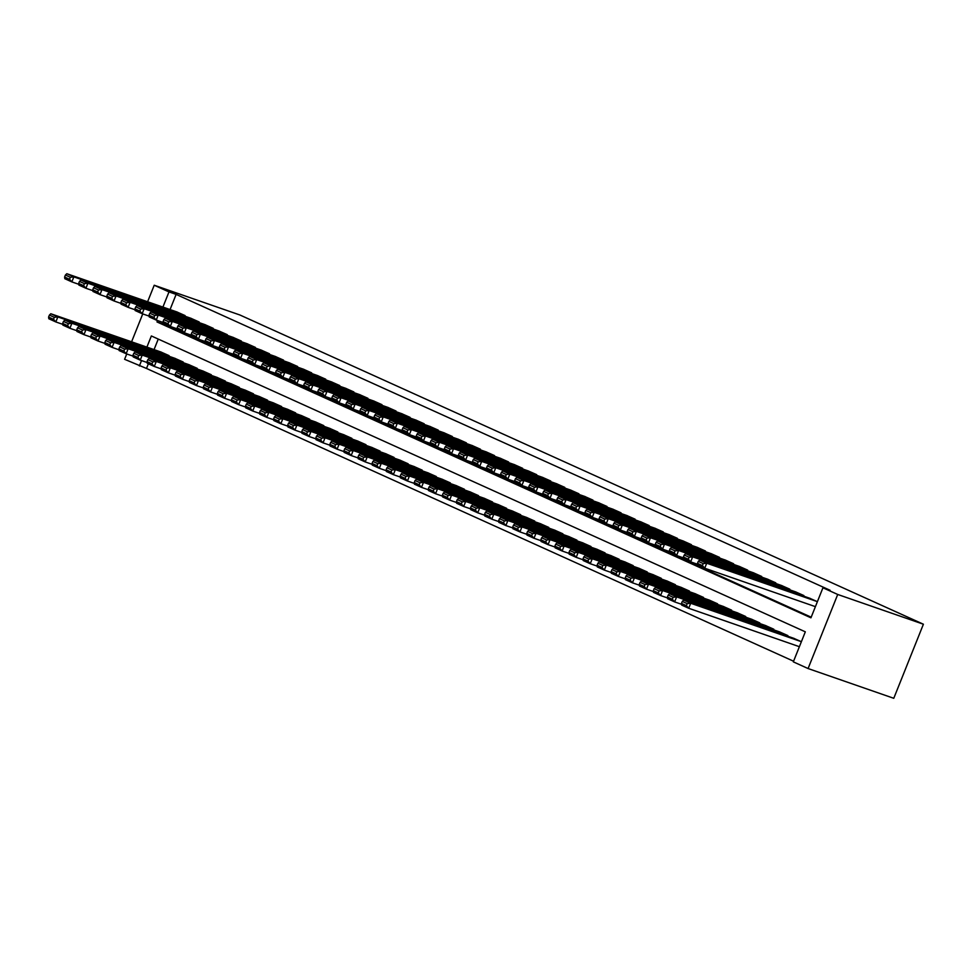 <?xml version="1.0" encoding="UTF-8"?>
<svg xmlns="http://www.w3.org/2000/svg" width="972" height="972" viewBox="0 0 972 972"><rect width="100%" height="100%" fill="white"/><g stroke="black" fill="none" stroke-linecap="round" stroke-linejoin="round"><path stroke-width="1.46" d="M148.364 363.795L146.505 368.461L124.598 359.3L126.737 353.954M146.906 347.113L151.365 335.96L805.326 631.824L793.322 661.859L808.084 668.542L893.778 698.297L923.4 624.218L239.902 314.989L154.22 285.233L168.982 291.916L162.919 307.079M146.505 368.461L793.577 661.227M184.85 316.167L185.093 315.584L176.625 311.83M198.92 322.534L199.151 321.951L190.682 318.196M212.977 328.901L213.22 328.317L204.752 324.563M227.047 335.267L227.278 334.672L218.809 330.93M241.105 341.622L241.348 341.038L232.879 337.284M255.174 347.988L255.405 347.405L246.937 343.651M269.232 354.355L269.475 353.759L261.006 350.017M283.302 360.709L283.532 360.126L275.064 356.372M297.359 367.076L297.602 366.493L289.134 362.738M311.429 373.442L311.66 372.859L303.191 369.105M325.486 379.797L325.729 379.214L317.261 375.459M339.556 386.163L339.787 385.58L331.318 381.826M353.614 392.53L353.857 391.947L345.388 388.193M367.683 398.885L367.914 398.301L359.446 394.547M381.741 405.251L381.984 404.668L373.515 400.914M395.811 411.618L396.041 411.035L387.585 407.28M409.868 417.984L410.111 417.389L401.643 413.647M423.938 424.339L424.169 423.756L415.712 420.001M437.995 430.705L438.238 430.122L429.77 426.368M452.065 437.072L452.296 436.477L443.84 432.734M466.123 443.426L466.366 442.843L457.897 439.089M480.192 449.793L480.423 449.21L471.967 445.455M494.25 456.16L494.493 455.576L486.024 451.822M508.32 462.514L508.55 461.931L500.094 458.177M522.377 468.881L522.62 468.297L514.152 464.543M536.447 475.247L536.678 474.664L528.221 470.91M550.504 481.602L550.747 481.019L542.279 477.264M564.574 487.968L564.805 487.385L556.349 483.631M578.632 494.335L578.875 493.752L570.406 489.997M592.701 500.702L592.932 500.106L584.476 496.364M606.759 507.056L607.002 506.473L598.533 502.718M620.829 513.423L621.059 512.839L612.603 509.085M634.886 519.789L635.129 519.194L626.661 515.452M648.956 526.144L649.187 525.56L640.73 521.806M663.013 532.51L663.256 531.927L654.788 528.173M677.083 538.877L677.314 538.294L668.858 534.539M691.141 545.231L691.384 544.648L682.915 540.894M705.21 551.598L705.441 551.015L696.985 547.26M719.268 557.964L719.511 557.381L711.042 553.627M733.338 564.319L733.568 563.736L725.112 559.981M747.395 570.686L747.638 570.102L739.17 566.348M761.465 577.052L761.696 576.469L753.239 572.715M775.534 583.419L775.765 582.823L767.297 579.081M789.592 589.773L789.823 589.19L781.367 585.436M803.662 596.14L803.893 595.557L795.424 591.802M799.239 646.647L688.698 608.265L681.664 605.082L681.469 603.418L686.39 605.641L687.192 603.636L682.271 601.413L681.469 603.418M158.254 339.07L154.05 349.592M801.378 641.702L793.48 638.203M787.636 636.174L787.879 635.591L779.41 631.836M773.578 629.82L773.809 629.224L765.353 625.482M759.509 623.453L759.752 622.87L751.283 619.115M745.451 617.086L745.682 616.503L737.226 612.749M731.381 610.732L731.624 610.137L723.156 606.394M717.324 604.365L717.555 603.782L709.098 600.028M703.254 597.999L703.497 597.416L695.029 593.661M689.197 591.632L689.427 591.049L680.971 587.295M675.127 585.278L675.37 584.694L666.901 580.94M661.069 578.911L661.3 578.328L652.844 574.573M647 572.544L647.243 571.961L638.774 568.207M632.942 566.19L633.173 565.607L624.717 561.852M618.872 559.823L619.115 559.24L610.647 555.486M604.815 553.457L605.046 552.874L596.589 549.119M590.745 547.102L590.988 546.507L582.52 542.765M576.688 540.736L576.918 540.153L568.45 536.398M562.618 534.369L562.861 533.786L554.392 530.032M548.56 528.015L548.791 527.419L540.323 523.677M534.491 521.648L534.734 521.065L526.265 517.311M520.433 515.282L520.664 514.698L512.195 510.944M506.363 508.915L506.606 508.332L498.138 504.577M492.306 502.56L492.537 501.977L484.068 498.223M478.236 496.194L478.479 495.611L470.011 491.856M464.179 489.827L464.409 489.244L455.941 485.49M450.109 483.473L450.352 482.89L441.883 479.135M436.051 477.106L436.282 476.523L427.814 472.769M421.982 470.74L422.225 470.156L413.756 466.402M407.924 464.385L408.155 463.79L399.686 460.048M393.854 458.019L394.097 457.435L385.629 453.681M379.797 451.652L380.028 451.069L371.559 447.314M365.727 445.298L365.97 444.702L357.502 440.96M351.67 438.931L351.9 438.348L343.432 434.593M337.6 432.564L337.843 431.981L329.374 428.227M323.542 426.198L323.773 425.615L315.305 421.86M309.473 419.843L309.716 419.26L301.247 415.506M295.415 413.477L295.646 412.893L287.177 409.139M281.345 407.11L281.588 406.527L273.12 402.773M267.288 400.756L267.519 400.172L259.05 396.418M253.218 394.389L253.461 393.806L244.993 390.051M239.161 388.022L239.391 387.439L230.923 383.685M225.091 381.668L225.334 381.073L216.865 377.33M211.033 375.301L211.264 374.718L202.796 370.964M196.964 368.935L197.207 368.352L188.738 364.597M182.906 362.58L183.137 361.985L174.668 358.243M168.836 356.214L169.079 355.63L160.611 351.876M157.537 320.529L156.978 321.939L810.94 617.815L822.944 587.793L830.088 590.271L176.126 294.395L170.064 309.558M164.377 323.761L164.11 324.417L811.195 617.184M817.391 601.668L809.494 598.169M815.253 606.601L704.712 568.219L697.677 565.048L697.483 563.371L702.404 565.607L703.206 563.602L698.285 561.366L697.483 563.371M176.126 294.395L168.982 291.916M822.944 587.793L837.718 594.463L923.4 624.218M154.22 285.233L147.61 301.757M142.75 313.907L131.597 341.804M141.523 360.563L139.361 365.982M808.084 668.542L837.718 594.463M164.11 324.417L156.978 321.939M817.245 601.595L706.717 563.213L704.712 568.219L702.404 565.607M810.223 598.412L699.682 560.042L706.717 563.213L703.206 563.602M698.285 561.366L699.682 560.042M801.232 641.642L690.703 603.26L683.668 600.076L794.209 638.458M687.192 603.636L690.703 603.26L688.698 608.265L686.39 605.641M683.668 600.076L682.271 601.413M803.188 595.241L692.647 556.859L690.655 561.865L697.592 564.27M796.153 592.057L685.625 553.676L692.647 556.859L689.136 557.235L684.215 555.012L683.413 557.017L688.334 559.24L689.136 557.235M688.334 559.24L690.655 561.865L683.62 558.681L683.413 557.017M684.215 555.012L685.625 553.676M789.118 588.874L678.59 550.492L676.585 555.498L683.523 557.904M782.096 585.691L671.555 547.309L678.59 550.492L675.078 550.869L670.158 548.645L669.356 550.65L674.276 552.874L675.078 550.869M674.276 552.874L676.585 555.498L669.55 552.315L669.356 550.65M670.158 548.645L671.555 547.309M775.061 582.507L664.52 544.126L662.527 549.131L669.465 551.549M768.026 579.324L657.497 540.954L664.52 544.126L661.009 544.514L656.088 542.279L655.286 544.284L660.207 546.507L661.009 544.514M660.207 546.507L662.527 549.131L655.493 545.948L655.286 544.284M656.088 542.279L657.497 540.954M760.991 576.153L650.462 537.771L648.458 542.777L655.395 545.183M753.968 572.97L643.428 534.588L650.462 537.771L646.951 538.148L642.03 535.924L641.228 537.917L646.149 540.153L646.951 538.148M646.149 540.153L648.458 542.777L641.423 539.594L641.228 537.917M642.03 535.924L643.428 534.588M787.174 635.275L676.634 596.893L669.599 593.71L780.139 632.092M673.122 597.27L676.634 596.893L674.629 601.899L667.606 598.716L667.399 597.051L672.32 599.274L673.122 597.27L668.201 595.046L667.399 597.051M681.579 604.305L674.629 601.899L672.32 599.274M669.599 593.71L668.201 595.046M773.105 628.908L662.576 590.526L655.541 587.355L766.082 625.725M659.065 590.915L662.576 590.526L660.571 595.532L653.536 592.361L653.342 590.684L658.263 592.908L659.065 590.915L654.144 588.68L653.342 590.684M667.509 597.95L660.571 595.532L658.263 592.908M655.541 587.355L654.144 588.68M759.047 622.554L648.506 584.172L641.471 580.989L752.012 619.371M644.995 584.549L648.506 584.172L646.502 589.178L639.479 585.995L639.272 584.33L644.193 586.553L644.995 584.549L640.074 582.325L639.272 584.33M653.451 591.583L646.502 589.178L644.193 586.553M641.471 580.989L640.074 582.325M744.977 616.187L634.449 577.805L627.414 574.622L737.955 613.004M630.937 578.182L634.449 577.805L632.444 582.811L625.409 579.628L625.215 577.963L630.135 580.187L630.937 578.182L626.017 575.959L625.215 577.963M639.382 585.217L632.444 582.811L630.135 580.187M627.414 574.622L626.017 575.959M746.933 569.786L636.393 531.405L634.4 536.41L641.338 538.816M739.899 566.603L629.37 528.221L636.393 531.405L632.881 531.781L627.961 529.558L627.159 531.562L632.079 533.786L632.881 531.781M632.079 533.786L634.4 536.41L627.365 533.227L627.159 531.562M627.961 529.558L629.37 528.221M730.92 609.821L620.379 571.439L613.344 568.268L723.885 606.637M616.868 571.828L620.379 571.439L618.374 576.445L611.352 573.261L611.145 571.597L616.066 573.82L616.868 571.828L611.947 569.592L611.145 571.597M625.324 578.862L618.374 576.445L616.066 573.82M613.344 568.268L611.947 569.592M732.864 563.42L622.335 525.038L620.33 530.044L627.268 532.462M725.841 560.237L615.3 521.855L622.335 525.038L618.824 525.427L613.903 523.191L613.101 525.196L618.022 527.419L618.824 525.427M618.022 527.419L620.33 530.044L613.296 526.86L613.101 525.196M613.903 523.191L615.3 521.855M716.85 603.466L606.321 565.084L599.287 561.901L709.827 600.283M602.81 565.461L606.321 565.084L604.317 570.09L597.282 566.907L597.087 565.23L602.008 567.466L602.81 565.461L597.889 563.238L597.087 565.23M611.254 572.496L604.317 570.09L602.008 567.466M599.287 561.901L597.889 563.238M718.806 557.053L608.265 518.683L606.273 523.689L613.211 526.095M711.771 553.882L601.243 515.5L608.265 518.683L604.754 519.06L599.833 516.837L599.031 518.829L603.952 521.065L604.754 519.06M603.952 521.065L606.273 523.689L599.238 520.506L599.031 518.829M599.833 516.837L601.243 515.5M702.792 597.1L592.252 558.718L585.217 555.534L695.758 593.916M588.74 559.094L592.252 558.718L590.247 563.724L583.224 560.54L583.018 558.876L587.938 561.099L588.74 559.094L583.82 556.871L583.018 558.876M597.197 566.129L590.247 563.724L587.938 561.099M585.217 555.534L583.82 556.871M704.736 550.699L594.208 512.317L592.203 517.323L599.141 519.728M697.714 547.515L587.173 509.134L594.208 512.317L590.697 512.694L585.776 510.47L584.974 512.475L589.895 514.698L590.697 512.694M589.895 514.698L592.203 517.323L585.168 514.139L584.974 512.475M585.776 510.47L587.173 509.134M688.723 590.733L578.194 552.351L571.159 549.168L681.7 587.55M574.683 552.74L578.194 552.351L576.189 557.357L569.155 554.174L568.96 552.509L573.881 554.733L574.683 552.74L569.762 550.504L568.96 552.509M583.127 559.775L576.189 557.357L573.881 554.733M571.159 549.168L569.762 550.504M690.679 544.332L580.138 505.95L578.146 510.956L585.083 513.362M683.644 541.149L573.115 502.767L580.138 505.95L576.627 506.327L571.706 504.103L570.904 506.108L575.825 508.332L576.627 506.327M575.825 508.332L578.146 510.956L571.111 507.773L570.904 506.108M571.706 504.103L573.115 502.767M674.665 584.366L564.125 545.997L557.09 542.813L667.63 581.195M560.613 546.373L564.125 545.997L562.12 551.003L555.097 547.819L554.89 546.143L559.811 548.378L560.613 546.373L555.692 544.15L554.89 546.143M569.07 553.408L562.12 551.003L559.811 548.378M557.09 542.813L555.692 544.15M676.609 537.966L566.081 499.596L564.076 504.59L571.014 507.007M669.587 534.794L559.046 496.413L566.081 499.596L562.569 499.973L557.649 497.749L556.847 499.742L561.767 501.977L562.569 499.973M561.767 501.977L564.076 504.59L557.041 501.418L556.847 499.742M557.649 497.749L559.046 496.413M660.596 578.012L550.067 539.63L543.032 536.447L653.573 574.829M546.556 540.007L550.067 539.63L548.062 544.636L541.027 541.453L540.833 539.788L545.754 542.012L546.556 540.007L541.635 537.783L540.833 539.788M555 547.042L548.062 544.636L545.754 542.012M543.032 536.447L541.635 537.783M662.552 531.611L552.011 493.229L550.018 498.235L556.956 500.641M655.517 528.428L544.988 490.046L552.011 493.229L548.5 493.606L543.579 491.382L542.777 493.387L547.698 495.611L548.5 493.606M547.698 495.611L550.018 498.235L542.984 495.052L542.777 493.387M543.579 491.382L544.988 490.046M646.538 571.645L535.997 533.264L528.962 530.08L639.503 568.462M532.486 533.64L535.997 533.264L533.993 538.269L526.97 535.086L526.763 533.421L531.684 535.645L532.486 533.64L527.565 531.417L526.763 533.421M540.942 540.675L533.993 538.269L531.684 535.645M528.962 530.08L527.565 531.417M648.482 525.245L537.953 486.863L535.949 491.868L542.886 494.274M641.459 522.061L530.919 483.679L537.953 486.863L534.442 487.239L529.521 485.016L528.719 487.021L533.64 489.244L534.442 487.239M533.64 489.244L535.949 491.868L528.914 488.685L528.719 487.021M529.521 485.016L530.919 483.679M632.468 565.279L521.94 526.909L514.905 523.726L625.446 562.108M518.428 527.286L521.94 526.909L519.935 531.903L512.9 528.732L512.706 527.055L517.626 529.29L518.428 527.286L513.508 525.062L512.706 527.055M526.873 534.321L519.935 531.903L517.626 529.29M514.905 523.726L513.508 525.062M634.424 518.878L523.884 480.496L521.879 485.502L528.829 487.92M627.39 515.695L516.861 477.325L523.884 480.496L520.372 480.885L515.452 478.649L514.65 480.654L519.57 482.877L520.372 480.885M519.57 482.877L521.879 485.502L514.856 482.331L514.65 480.654M515.452 478.649L516.861 477.325M618.411 558.924L507.87 520.542L500.835 517.359L611.376 555.741M504.359 520.919L507.87 520.542L505.865 525.548L498.843 522.365L498.636 520.7L503.557 522.924L504.359 520.919L499.438 518.696L498.636 520.7M512.815 527.954L505.865 525.548L503.557 522.924M500.835 517.359L499.438 518.696M620.355 512.523L509.826 474.142L507.821 479.147L514.759 481.553M613.332 509.34L502.791 470.958L509.826 474.142L506.315 474.518L501.394 472.295L500.592 474.3L505.513 476.523L506.315 474.518M505.513 476.523L507.821 479.147L500.787 475.964L500.592 474.3M501.394 472.295L502.791 470.958M604.341 552.558L493.812 514.176L486.778 510.993L597.318 549.374M490.301 514.553L493.812 514.176L491.808 519.182L484.773 515.998L484.578 514.334L489.499 516.557L490.301 514.553L485.38 512.329L484.578 514.334M498.745 521.587L491.808 519.182L489.499 516.557M486.778 510.993L485.38 512.329M606.297 506.157L495.756 467.775L493.752 472.781L500.702 475.187M599.262 502.974L488.722 464.592L495.756 467.775L492.245 468.152L487.324 465.928L486.522 467.933L491.443 470.156L492.245 468.152M491.443 470.156L493.752 472.781L486.729 469.598L486.522 467.933M487.324 465.928L488.722 464.592M590.283 546.191L479.743 507.809L472.708 504.638L583.249 543.008M476.231 508.198L479.743 507.809L477.738 512.815L470.715 509.644L470.509 507.967L475.43 510.191L476.231 508.198L471.311 505.962L470.509 507.967M484.688 515.233L477.738 512.815L475.43 510.191M472.708 504.638L471.311 505.962M592.227 499.79L481.699 461.408L479.694 466.414L486.632 468.832M585.205 496.607L474.664 458.237L481.699 461.408L478.188 461.797L473.267 459.562L472.465 461.566L477.386 463.79L478.188 461.797M477.386 463.79L479.694 466.414L472.659 463.231L472.465 461.566M473.267 459.562L474.664 458.237M576.214 539.837L465.685 501.455L458.65 498.272L569.191 536.653M462.174 501.831L465.685 501.455L463.68 506.461L456.646 503.277L456.451 501.613L461.372 503.836L462.174 501.831L457.253 499.608L456.451 501.613M470.618 508.866L463.68 506.461L461.372 503.836M458.65 498.272L457.253 499.608M578.17 493.436L467.629 455.054L465.624 460.06L472.574 462.465M571.135 490.253L460.594 451.871L467.629 455.054L464.118 455.431L459.197 453.207L458.395 455.2L463.316 457.435L464.118 455.431M463.316 457.435L465.624 460.06L458.602 456.876L458.395 455.2M459.197 453.207L460.594 451.871M562.156 533.47L451.615 495.088L444.581 491.905L555.121 530.287M448.104 495.465L451.615 495.088L449.611 500.094L442.588 496.911L442.382 495.246L447.302 497.47L448.104 495.465L443.183 493.241L442.382 495.246M456.561 502.5L449.611 500.094L447.302 497.47M444.581 491.905L443.183 493.241M564.1 487.069L453.572 448.687L451.567 453.693L458.505 456.099M557.077 483.886L446.537 445.504L453.572 448.687L450.06 449.064L445.14 446.841L444.338 448.845L449.258 451.069L450.06 449.064M449.258 451.069L451.567 453.693L444.532 450.51L444.338 448.845M445.14 446.841L446.537 445.504M548.087 527.103L437.558 488.722L430.523 485.55L541.064 523.92M434.047 489.11L437.558 488.722L435.553 493.727L428.518 490.544L428.324 488.88L433.245 491.103L434.047 489.11L429.126 486.875L428.324 488.88M442.491 496.145L435.553 493.727L433.245 491.103M430.523 485.55L429.126 486.875M550.043 480.703L439.502 442.321L437.497 447.327L444.447 449.744M543.008 477.519L432.467 439.137L439.502 442.321L435.991 442.71L431.07 440.474L430.268 442.479L435.189 444.702L435.991 442.71M435.189 444.702L437.497 447.327L430.475 444.143L430.268 442.479M431.07 440.474L432.467 439.137M534.029 520.749L423.488 482.367L416.453 479.184L526.994 517.566M419.977 482.744L423.488 482.367L421.483 487.373L414.461 484.19L414.254 482.513L419.175 484.749L419.977 482.744L415.056 480.52L414.254 482.513M428.433 489.779L421.483 487.373L419.175 484.749M416.453 479.184L415.056 480.52M535.973 474.336L425.444 435.966L423.44 440.972L430.377 443.378M528.95 471.165L418.41 432.783L425.444 435.966L421.933 436.343L417.012 434.12L416.21 436.112L421.131 438.348L421.933 436.343M421.131 438.348L423.44 440.972L416.405 437.789L416.21 436.112M417.012 434.12L418.41 432.783M519.959 514.382L409.431 476.001L402.396 472.817L512.924 511.199M405.919 476.377L409.431 476.001L407.426 481.006L400.391 477.823L400.197 476.159L405.117 478.382L405.919 476.377L400.999 474.154L400.197 476.159M414.364 483.412L407.426 481.006L405.117 478.382M402.396 472.817L400.999 474.154M521.915 467.982L411.375 429.6L409.37 434.606L416.32 437.011M514.881 464.798L404.34 426.416L411.375 429.6L407.863 429.976L402.943 427.753L402.141 429.758L407.061 431.981L407.863 429.976M407.061 431.981L409.37 434.606L402.347 431.422L402.141 429.758M402.943 427.753L404.34 426.416M505.902 508.016L395.361 469.634L388.326 466.451L498.867 504.833M391.85 470.023L395.361 469.634L393.356 474.64L386.334 471.456L386.127 469.792L391.048 472.015L391.85 470.023L386.929 467.787L386.127 469.792M400.294 477.058L393.356 474.64L391.048 472.015M388.326 466.451L386.929 467.787M507.846 461.615L397.317 423.233L395.312 428.239L402.25 430.645M500.823 458.432L390.282 420.05L397.317 423.233L393.806 423.61L388.885 421.386L388.083 423.391L393.004 425.615L393.806 423.61M393.004 425.615L395.312 428.239L388.278 425.056L388.083 423.391M388.885 421.386L390.282 420.05M491.832 501.649L381.303 463.28L374.269 460.096L484.797 498.478M377.792 463.656L381.303 463.28L379.299 468.285L372.264 465.102L372.069 463.425L376.99 465.661L377.792 463.656L372.859 461.433L372.069 463.425M386.236 470.691L379.299 468.285L376.99 465.661M374.269 460.096L372.859 461.433M493.788 455.248L383.247 416.879L381.243 421.872L388.193 424.29M486.753 452.077L376.213 413.695L383.247 416.879L379.736 417.255L374.815 415.032L374.013 417.024L378.934 419.26L379.736 417.255M378.934 419.26L381.243 421.872L374.22 418.701L374.013 417.024M374.815 415.032L376.213 413.695M477.774 495.295L367.234 456.913L360.199 453.73L470.74 492.111M363.722 457.29L367.234 456.913L365.229 461.919L358.206 458.735L358 457.071L362.921 459.294L363.722 457.29L358.802 455.066L358 457.071M372.167 464.324L365.229 461.919L362.921 459.294M360.199 453.73L358.802 455.066M479.718 448.894L369.19 410.512L367.185 415.518L374.123 417.924M472.696 445.711L362.155 407.329L369.19 410.512L365.679 410.889L360.758 408.665L359.956 410.67L364.877 412.893L365.679 410.889M364.877 412.893L367.185 415.518L360.15 412.335L359.956 410.67M360.758 408.665L362.155 407.329M463.705 488.928L353.176 450.546L346.141 447.363L456.67 485.745M349.665 450.923L353.176 450.546L351.171 455.552L344.137 452.369L343.942 450.704L348.863 452.928L349.665 450.923L344.732 448.7L343.942 450.704M358.109 457.958L351.171 455.552L348.863 452.928M346.141 447.363L344.732 448.7M465.661 442.527L355.12 404.145L353.115 409.151L360.065 411.557M458.626 439.344L348.085 400.962L355.12 404.145L351.609 404.522L346.688 402.299L345.886 404.303L350.807 406.527L351.609 404.522M350.807 406.527L353.115 409.151L346.093 405.968L345.886 404.303M346.688 402.299L348.085 400.962M449.647 482.562L339.107 444.192L332.072 441.009L442.612 479.39M335.595 444.569L339.107 444.192L337.102 449.185L330.079 446.014L329.873 444.338L334.793 446.573L335.595 444.569L330.674 442.333L329.873 444.338M344.039 451.603L337.102 449.185L334.793 446.573M332.072 441.009L330.674 442.333M451.591 436.161L341.063 397.779L339.058 402.785L345.996 405.203M444.569 432.977L334.028 394.608L341.063 397.779L337.551 398.168L332.631 395.932L331.829 397.937L336.749 400.16L337.551 398.168M336.749 400.16L339.058 402.785L332.023 399.613L331.829 397.937M332.631 395.932L334.028 394.608M435.578 476.207L325.049 437.825L318.014 434.642L428.543 473.024M321.538 438.202L325.049 437.825L323.044 442.831L316.009 439.648L315.815 437.983L320.736 440.207L321.538 438.202L316.605 435.978L315.815 437.983M329.982 445.237L323.044 442.831L320.736 440.207M318.014 434.642L316.605 435.978M437.534 429.806L326.993 391.424L324.988 396.43L331.938 398.836M430.499 426.623L319.958 388.241L326.993 391.424L323.482 391.801L318.561 389.578L317.759 391.57L322.68 393.806L323.482 391.801M322.68 393.806L324.988 396.43L317.966 393.247L317.759 391.57M318.561 389.578L319.958 388.241M421.52 469.841L310.979 431.459L303.944 428.275L414.485 466.657M307.468 431.835L310.979 431.459L308.975 436.464L301.952 433.281L301.745 431.617L306.666 433.84L307.468 431.835L302.547 429.612L301.745 431.617M315.912 438.87L308.975 436.464L306.666 433.84M303.944 428.275L302.547 429.612M423.464 423.44L312.935 385.058L310.931 390.064L317.868 392.469M416.441 420.256L305.901 381.875L312.935 385.058L309.424 385.434L304.503 383.211L303.701 385.216L308.622 387.439L309.424 385.434M308.622 387.439L310.931 390.064L303.896 386.88L303.701 385.216M304.503 383.211L305.901 381.875M407.45 463.474L296.922 425.092L289.887 421.921L400.415 460.291M293.41 425.481L296.922 425.092L294.917 430.098L287.882 426.927L287.688 425.25L292.608 427.473L293.41 425.481L288.477 423.245L287.688 425.25M301.855 432.516L294.917 430.098L292.608 427.473M289.887 421.921L288.477 423.245M409.406 417.073L298.866 378.691L296.861 383.697L303.811 386.115M402.372 413.89L291.831 375.52L298.866 378.691L295.354 379.08L290.434 376.844L289.632 378.849L294.552 381.073L295.354 379.08M294.552 381.073L296.861 383.697L289.838 380.514L289.632 378.849M290.434 376.844L291.831 375.52M393.393 457.119L282.852 418.738L275.817 415.554L386.358 453.936M279.341 419.114L282.852 418.738L280.847 423.743L273.825 420.56L273.618 418.883L278.539 421.119L279.341 419.114L274.42 416.891L273.618 418.883M287.785 426.149L280.847 423.743L278.539 421.119M275.817 415.554L274.42 416.891M395.337 410.719L284.808 372.337L282.803 377.343L289.741 379.748M388.314 407.535L277.773 369.153L284.808 372.337L281.297 372.713L276.376 370.49L275.574 372.483L280.495 374.718L281.297 372.713M280.495 374.718L282.803 377.343L275.769 374.159L275.574 372.483M276.376 370.49L277.773 369.153M379.323 450.753L268.794 412.371L261.76 409.188L372.288 447.57M265.283 412.748L268.794 412.371L266.79 417.377L259.755 414.193L259.56 412.529L264.481 414.752L265.283 412.748L260.35 410.524L259.56 412.529M273.727 419.783L266.79 417.377L264.481 414.752M261.76 409.188L260.35 410.524M381.279 404.352L270.738 365.97L268.734 370.976L275.684 373.382M374.244 401.169L263.704 362.787L270.738 365.97L267.227 366.347L262.306 364.123L261.504 366.128L266.425 368.352L267.227 366.347M266.425 368.352L268.734 370.976L261.711 367.793L261.504 366.128M262.306 364.123L263.704 362.787M365.265 444.386L254.725 406.004L247.69 402.833L358.231 441.203M251.213 406.393L254.725 406.004L252.72 411.01L245.697 407.827L245.491 406.162L250.412 408.386L251.213 406.393L246.293 404.158L245.491 406.162M259.658 413.428L252.72 411.01L250.412 408.386M247.69 402.833L246.293 404.158M367.209 397.985L256.681 359.604L254.676 364.609L261.614 367.027M360.187 394.802L249.646 356.42L256.681 359.604L253.17 359.992L248.249 357.757L247.447 359.762L252.368 361.985L253.17 359.992M252.368 361.985L254.676 364.609L247.641 361.426L247.447 359.762M248.249 357.757L249.646 356.42M351.196 438.032L240.667 399.65L233.632 396.467L344.161 434.849M237.156 400.027L240.667 399.65L238.662 404.656L231.628 401.472L231.433 399.796L236.354 402.031L237.156 400.027L232.223 397.803L231.433 399.796M245.6 407.061L238.662 404.656L236.354 402.031M233.632 396.467L232.223 397.803M353.152 391.619L242.611 353.249L240.606 358.255L247.556 360.661M346.117 388.448L235.576 350.066L242.611 353.249L239.1 353.626L234.179 351.402L233.377 353.395L238.298 355.63L239.1 353.626M238.298 355.63L240.606 358.255L233.584 355.072L233.377 353.395M234.179 351.402L235.576 350.066M337.138 431.665L226.598 393.283L219.563 390.1L330.103 428.482M223.086 393.66L226.598 393.283L224.593 398.289L217.57 395.106L217.364 393.441L222.284 395.665L223.086 393.66L218.165 391.437L217.364 393.441M231.53 400.695L224.593 398.289L222.284 395.665M219.563 390.1L218.165 391.437M339.082 385.264L228.554 346.883L226.549 351.888L233.487 354.294M332.047 382.081L221.519 343.699L228.554 346.883L225.042 347.259L220.122 345.036L219.32 347.04L224.24 349.264L225.042 347.259M224.24 349.264L226.549 351.888L219.514 348.705L219.32 347.04M220.122 345.036L221.519 343.699M323.068 425.299L212.54 386.917L205.505 383.733L316.034 422.115M209.029 387.306L212.54 386.917L210.535 391.923L203.5 388.739L203.306 387.075L208.227 389.298L209.029 387.306L204.096 385.07L203.306 387.075M217.473 394.34L210.535 391.923L208.227 389.298M205.505 383.733L204.096 385.07M325.025 378.898L214.484 340.516L212.479 345.522L219.429 347.927M317.99 375.714L207.449 337.333L214.484 340.516L210.973 340.893L206.052 338.669L205.25 340.674L210.171 342.897L210.973 340.893M210.171 342.897L212.479 345.522L205.457 342.338L205.25 340.674M206.052 338.669L207.449 337.333M309.011 418.932L198.47 380.562L191.435 377.379L301.976 415.761M194.959 380.939L198.47 380.562L196.465 385.568L189.443 382.385L189.236 380.708L194.157 382.944L194.959 380.939L190.038 378.716L189.236 380.708M203.403 387.974L196.465 385.568L194.157 382.944M191.435 377.379L190.038 378.716M310.955 372.531L200.426 334.161L198.422 339.155L205.359 341.573M303.92 369.36L193.392 330.978L200.426 334.161L196.915 334.538L191.982 332.303L191.192 334.307L196.113 336.543L196.915 334.538M196.113 336.543L198.422 339.155L191.387 335.984L191.192 334.307M191.982 332.303L193.392 330.978M294.941 412.578L184.413 374.196L177.378 371.012L287.906 409.394M180.901 374.572L184.413 374.196L182.408 379.202L175.373 376.018L175.179 374.354L180.099 376.577L180.901 374.572L175.968 372.349L175.179 374.354M189.346 381.607L182.408 379.202L180.099 376.577M177.378 371.012L175.968 372.349M296.897 366.177L186.357 327.795L184.352 332.801L191.29 335.206M289.863 362.993L179.322 324.612L186.357 327.795L182.845 328.172L177.925 325.948L177.123 327.953L182.043 330.176L182.845 328.172M182.043 330.176L184.352 332.801L177.329 329.617L177.123 327.953M177.925 325.948L179.322 324.612M280.884 406.211L170.343 367.829L163.308 364.646L273.849 403.028M166.832 368.206L170.343 367.829L168.338 372.835L161.316 369.652L161.109 367.987L166.03 370.211L166.832 368.206L161.911 365.982L161.109 367.987M175.276 375.241L168.338 372.835L166.03 370.211M163.308 364.646L161.911 365.982M282.828 359.81L172.299 321.428L170.294 326.434L177.232 328.84M275.793 356.627L165.264 318.245L172.299 321.428L168.788 321.805L163.855 319.581L163.065 321.586L167.986 323.81L168.788 321.805M167.986 323.81L170.294 326.434L163.26 323.251L163.065 321.586M163.855 319.581L165.264 318.245M266.814 399.844L156.285 361.475L149.251 358.291L259.779 396.673M152.774 361.851L156.285 361.475L154.281 366.468L147.246 363.297L147.051 361.62L151.972 363.856L152.774 361.851L147.841 359.616L147.051 361.62M161.218 368.886L154.281 366.468L151.972 363.856M149.251 358.291L147.841 359.616M268.77 353.443L158.229 315.062L156.225 320.067L163.162 322.485M261.735 350.26L151.195 311.891L158.229 315.062L154.718 315.45L149.797 313.215L148.995 315.22L153.916 317.443L154.718 315.45M153.916 317.443L156.225 320.067L149.202 316.896L148.995 315.22M149.797 313.215L151.195 311.891M252.756 393.49L142.216 355.108L135.181 351.925L245.722 390.307M138.704 355.485L142.216 355.108L140.211 360.114L133.188 356.931L132.982 355.266L137.903 357.489L138.704 355.485L133.784 353.261L132.982 355.266M147.149 362.52L140.211 360.114L137.903 357.489M135.181 351.925L133.784 353.261M254.7 347.089L144.172 308.707L142.167 313.713L149.105 316.119M247.666 343.906L137.137 305.524L144.172 308.707L140.661 309.084L135.728 306.86L134.938 308.853L139.859 311.089L140.661 309.084M139.859 311.089L142.167 313.713L135.132 310.53L134.938 308.853M135.728 306.86L137.137 305.524M238.687 387.123L128.158 348.741L121.123 345.558L231.652 383.94M124.647 349.118L128.158 348.741L126.153 353.747L119.119 350.564L118.924 348.899L123.845 351.123L124.647 349.118L119.714 346.895L118.924 348.899M133.091 356.153L126.153 353.747L123.845 351.123M121.123 345.558L119.714 346.895M240.643 340.722L130.102 302.341L128.097 307.346L135.035 309.752M233.608 337.539L123.067 299.157L130.102 302.341L126.591 302.717L121.67 300.494L120.868 302.499L125.789 304.722L126.591 302.717M125.789 304.722L128.097 307.346L121.075 304.163L120.868 302.499M121.67 300.494L123.067 299.157M224.629 380.757L114.089 342.375L107.054 339.204L217.594 377.573M110.577 342.764L114.089 342.375L112.084 347.381L105.061 344.21L104.855 342.533L109.775 344.756L110.577 342.764L105.656 340.528L104.855 342.533M119.021 349.798L112.084 347.381L109.775 344.756M107.054 339.204L105.656 340.528M226.573 334.356L116.045 295.974L114.04 300.98L120.978 303.398M219.538 331.173L109.01 292.803L116.045 295.974L112.533 296.363L107.6 294.127L106.811 296.132L111.731 298.355L112.533 296.363M111.731 298.355L114.04 300.98L107.005 297.797L106.811 296.132M107.6 294.127L109.01 292.803M210.56 374.402L100.031 336.02L92.996 332.837L203.525 371.219M96.52 336.397L100.031 336.02L98.026 341.026L90.991 337.843L90.797 336.166L95.718 338.402L96.52 336.397L91.587 334.174L90.797 336.166M104.964 343.432L98.026 341.026L95.718 338.402M92.996 332.837L91.587 334.174M212.516 328.001L101.975 289.62L99.97 294.625L106.908 297.031M205.481 324.818L94.94 286.436L101.975 289.62L98.464 289.996L93.543 287.773L92.741 289.765L97.662 292.001L98.464 289.996M97.662 292.001L99.97 294.625L92.948 291.442L92.741 289.765M93.543 287.773L94.94 286.436M196.502 368.036L85.961 329.654L78.926 326.471L189.467 364.852M82.45 330.03L85.961 329.654L83.957 334.66L76.934 331.476L76.727 329.812L81.648 332.035L82.45 330.03L77.529 327.807L76.727 329.812M90.894 337.065L83.957 334.66L81.648 332.035M78.926 326.471L77.529 327.807M198.446 321.635L87.917 283.253L85.913 288.259L92.85 290.664M191.411 318.452L80.883 280.07L87.917 283.253L84.406 283.63L79.473 281.406L78.683 283.411L83.604 285.634L84.406 283.63M83.604 285.634L85.913 288.259L78.878 285.075L78.683 283.411M79.473 281.406L80.883 280.07M182.432 361.669L71.904 323.287L64.869 320.116L175.397 358.486M68.392 323.676L71.904 323.287L69.899 328.293L62.864 325.11L62.67 323.445L67.59 325.669L68.392 323.676L63.459 321.44L62.67 323.445M76.837 330.711L69.899 328.293L67.59 325.669M64.869 320.116L63.459 321.44M184.388 315.268L73.848 276.886L71.843 281.892L78.781 284.31M177.354 312.085L66.813 273.703L73.848 276.886L70.336 277.275L65.416 275.04L64.614 277.044L69.534 279.268L70.336 277.275M69.534 279.268L71.843 281.892L64.82 278.709L64.614 277.044M65.416 275.04L66.813 273.703M168.375 355.315L57.834 316.933L50.799 313.749L161.34 352.131M54.323 317.309L57.834 316.933L55.829 321.939L48.807 318.755L48.6 317.079L53.521 319.314L54.323 317.309L49.402 315.086L48.6 317.079M62.767 324.344L55.829 321.939L53.521 319.314M50.799 313.749L49.402 315.086"/></g></svg>
